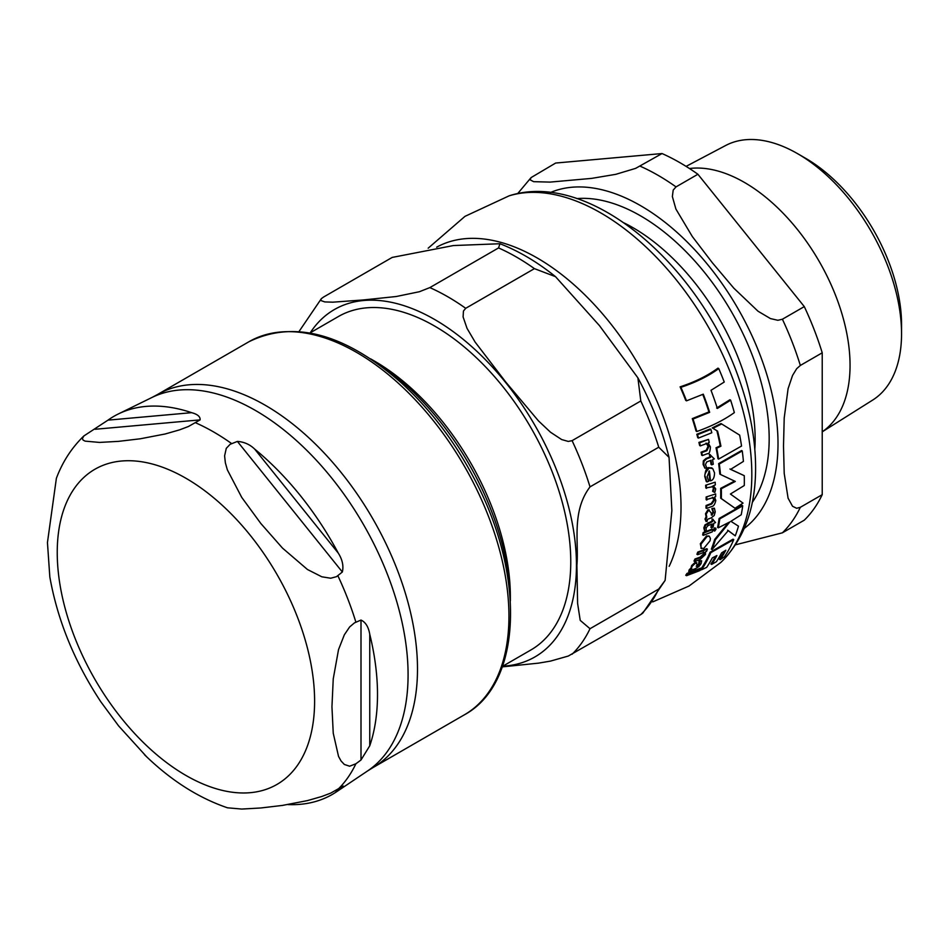 <?xml version="1.0" encoding="UTF-8"?>
<svg xmlns="http://www.w3.org/2000/svg" width="949" height="949" viewBox="0 0 949 949"><rect width="100%" height="100%" fill="white"/><g stroke="black" fill="none" stroke-linecap="round" stroke-linejoin="round"><path stroke-width="1.42" d="M741.549 446.03A216.396 124.936 -120 0 0 739.662 435.128L721.667 423.966L712.972 428.307L717.574 431.131A216.68 125.102 60 0 1 720.92 446.196L716.72 448.201A216.182 124.817 60 0 1 718.607 459.102L741.549 446.03M703.695 548.522L710.077 540.752L710.421 538.522L709.389 536.292L707.183 536.351L701.026 544.133L701.026 548.012L703.695 548.522M711.181 517.905L714.229 515.473L715.249 511.902L714.372 508.166L712.497 508.925L713.672 512.353L711.904 515.271L710.943 512.555L708.595 510.206L706.186 514.121L706.803 517.193L705.7 519.411L706.115 521.57L707.195 521.167L707.396 519.352L711.181 517.905M709.069 509.862L707.918 509.815L709.389 510.123M706.958 481.926L708.701 481.285L707.135 476.623L709.413 470.953A214.272 123.714 60 0 1 710.433 480.858L710.659 480.775C713.174 480.135 714.467 477.501 714.538 472.863L712.746 468.592L709.247 468.035C705.237 472.412 703.956 475.33 705.404 476.813L706.958 481.926L706.281 481.534L704.727 476.422C705.321 470.574 706.602 467.643 708.571 467.643L711.786 467.964M695.332 568.688L698.879 566.553L701.074 563.659L701.643 560.752L699.733 561.5L699.543 564.145L696.946 566.577L697.088 564.501L695.854 562.793L692.331 566.067L689.484 571.903L691.465 570.1L695.332 568.688M696.851 562.757L695.119 562.366L696.851 562.757M696.803 431.51C711.62 426.243 724.134 419.944 734.348 412.601A216.396 124.936 -120 0 0 730.635 400.181L717.373 408.45A217.06 125.327 -120 0 0 711.003 390.312L724.241 382.044A216.396 124.936 -120 0 0 718.761 368.592C708.547 376.077 695.937 382.328 680.908 387.311A213.228 123.109 60 0 1 686.518 400.834L703.28 394.179A216.443 124.96 60 0 1 709.662 412.329L693.031 419.055A213.228 123.109 60 0 1 696.803 431.51L696.08 431.095A212.279 122.551 -120 0 0 692.284 418.616L708.939 411.913A215.506 124.426 -120 0 0 702.853 394.642M716.649 408.023L729.911 399.766L730.635 400.181M686.518 400.834L685.736 400.383A212.279 122.551 -120 0 0 680.101 386.848C695.143 381.878 707.764 375.638 717.966 368.129L718.761 368.592M718.607 459.102L717.942 458.711A215.245 124.272 -120 0 0 716.032 447.798L720.232 445.805A215.755 124.568 -120 0 0 716.875 430.739L712.272 427.904L720.967 423.562L721.667 423.966M712.058 549.53L728.298 530.598L735.25 535.853A216.396 124.936 -120 0 0 738.476 526.161L730.908 521.321L741.228 514.761A216.396 124.936 -120 0 0 742.711 505.805L719.769 518.878A216.182 124.817 60 0 1 718.286 527.822L729.84 521.926L715.344 539.862A216.182 124.817 60 0 1 712.058 549.53L711.359 549.127A215.245 124.272 -120 0 0 714.656 539.471L728.227 522.828M735.25 535.853L727.61 530.206M718.286 527.822L717.61 527.43A215.245 124.272 -120 0 0 719.105 518.486L742.047 505.426L742.711 505.805M701.264 548.332L700.326 543.73L706.495 535.96L709.022 536.138M711.655 564.406L716.376 561.725A217.107 125.351 -120 0 0 721.62 552.852L725.831 550.23A216.894 125.232 60 0 1 720.184 559.685L724.455 556.755A216.396 124.936 -120 0 0 733.755 539.59L710.801 552.65A216.182 124.817 60 0 1 701.489 569.803L706.649 567.383A216.775 125.149 -120 0 0 712.296 557.917L716.91 555.533A217.072 125.327 60 0 1 711.655 564.406L710.908 563.967A216.135 124.794 -120 0 0 715.582 556.244M720.184 559.685L719.425 559.246A215.969 124.687 -120 0 0 724.384 551.155M701.264 568.581A215.245 124.272 -120 0 0 710.089 552.235L733.043 539.174L733.755 539.59M706.115 521.57L705.012 519.02L706.127 516.802L705.51 513.729L707.918 509.815M711.228 514.892L713.007 511.974L711.833 508.545L714.372 508.166M710.433 480.858L709.769 480.467A213.323 123.168 -120 0 0 708.832 471.321M702.367 455.556L707.515 453.634C709.117 454.168 710.089 451.949 710.421 446.979L708.168 442.934L709.247 442.495A215.221 124.26 -120 0 0 708.523 439.399L699.615 442.815A213.193 123.085 60 0 1 700.338 445.911L706.768 443.491L708.796 446.623L706.922 450.68L701.786 452.602A213.193 123.085 60 0 1 702.367 455.556L701.667 455.152A212.244 122.54 -120 0 0 701.086 452.199L706.234 450.277L708.096 446.22L706.08 443.088M700.338 445.911L699.638 445.496A212.244 122.54 -120 0 0 698.903 442.4L708.523 439.399M696.198 566.15L698.808 563.718L699.01 561.084L701.643 560.752M689.484 571.903L688.725 571.464L689.188 569.815L691.002 568.012L691.596 565.64L695.119 562.366M697.645 554.702L696.922 554.287A212.244 122.54 -120 0 0 697.752 552.093L706.697 548.7L707.396 549.103L698.476 552.508A213.193 123.085 60 0 1 697.645 554.702L704.099 552.306L704.312 554.382L700.872 557.538L695.688 559.436A213.193 123.085 60 0 1 694.739 561.5L699.935 559.613L705.463 554.477L705.498 551.749L706.578 551.31A215.221 124.26 -120 0 0 707.396 549.103M694.739 561.5L694.004 561.084A212.244 122.54 -120 0 0 694.953 559.008L700.148 557.122L703.589 553.979L703.387 551.891M706.139 496.991L715.653 493.931L706.139 496.991A212.244 122.54 -120 0 1 706.151 499.672L713.209 497.62L714.407 500.277L711.857 503.943L706.744 505.876A213.193 123.085 60 0 1 706.649 508.45L711.786 506.505C713.541 506.375 714.882 504.37 715.819 500.503L714.597 497.062L715.665 496.612A215.221 124.26 -120 0 0 715.653 493.931M706.649 508.45L705.973 508.059A212.244 122.54 -120 0 0 706.068 505.485L711.192 503.551L713.743 499.898L712.545 497.24M711.608 527.786L713.15 527.146A215.221 124.26 -120 0 0 713.767 523.326L715.534 522.579L712.853 519.388A214.913 124.082 60 0 1 712.58 521.535L705.665 525.248L704.526 528.261L704.597 531.049L706.258 530.432L706.092 527.964L707.907 525.651L712.236 523.955A214.913 124.082 60 0 1 711.608 527.786L710.931 527.395A213.976 123.536 -120 0 0 711.453 524.275M704.597 531.049L703.838 527.858L704.988 524.856L711.904 521.143A213.976 123.536 -120 0 0 712.177 518.996L713.031 519.317M711.726 464.844L713.268 464.215A215.221 124.26 -120 0 0 712.569 459.624L714.336 458.877L710.089 454.785A214.913 124.082 60 0 1 710.54 457.359L706.625 458.889L703.992 461.285L703.802 464.844L704.929 468.237L706.602 467.632L705.475 464.607L706.697 461.949L711.026 460.253A214.913 124.082 60 0 1 711.726 464.844L711.05 464.452A213.976 123.536 -120 0 0 710.445 460.49M704.929 468.237L703.114 464.441L703.304 460.882L705.937 458.497L709.864 456.955A213.976 123.536 -120 0 0 709.401 454.381L710.267 454.713M686.53 575.699L685.747 575.248A212.244 122.54 -120 0 0 687.04 573.374L700.576 568.19L701.323 568.629L687.811 573.825A213.193 123.085 60 0 1 686.53 575.699L700.054 570.515A215.981 124.699 -120 0 0 701.323 568.629M698.44 438.082L697.729 437.667A212.244 122.54 -120 0 0 696.827 434.262L710.196 428.984L710.908 429.387L697.551 434.678A213.193 123.085 60 0 1 698.44 438.082L711.786 432.78A215.981 124.699 -120 0 0 710.908 429.387M703.351 535.307L702.663 534.916A212.244 122.54 -120 0 0 703.15 532.567L712.023 529.139L712.711 529.53L703.838 532.958A213.193 123.085 60 0 1 703.351 535.307L712.236 531.879A215.221 124.26 -120 0 0 712.711 529.53M705.641 485.247L715.166 482.187L705.641 485.247A212.244 122.54 -120 0 1 705.819 487.976L712.936 486.659L714.051 488.735L713.28 491.689L714.822 492.472L715.712 488.901L713.375 485.734L715.332 484.915A215.221 124.26 -120 0 0 715.166 482.187M713.28 491.689L712.616 491.297L713.375 488.355L712.592 486.505M714.787 530.989L714.087 530.017L714.787 530.989L716.056 529.162L715.344 528.213L714.087 530.017L713.411 529.625L714.111 530.598L713.411 529.625L714.668 527.822L715.38 528.771M735.036 508.273L743.008 503.1L730.422 494.026L744.277 485.508A216.396 124.936 -120 0 0 744.253 475.674L730.6 469.375L743.423 461.404A216.396 124.936 -120 0 0 742.248 450.917L719.306 463.99A216.182 124.817 60 0 1 720.481 474.476L735.297 481.44L721.323 488.747A216.182 124.817 60 0 1 721.347 498.569L735.036 508.273L720.682 498.189A215.245 124.272 -120 0 0 720.659 488.367L734.645 481.06M729.935 468.996L744.253 475.674M720.481 474.476L719.816 474.085A215.245 124.272 -120 0 0 718.642 463.598L741.584 450.538L742.248 450.917M719.306 463.99L718.642 463.598M721.323 488.747L720.659 488.367M721.347 498.569L720.682 498.189M716.056 529.162L714.668 527.822M706.317 485.639A213.193 123.085 60 0 1 706.495 488.367M703.838 532.958L703.15 532.567M697.551 434.678L696.827 434.262M687.811 573.825L687.04 573.374M703.992 461.285L703.304 460.882M710.54 457.359L709.864 456.955M710.089 454.785L709.401 454.381M705.665 525.248L704.988 524.856M712.58 521.535L711.904 521.143M712.853 519.388L712.177 518.996M706.744 505.876L706.068 505.485M706.803 497.383A213.193 123.085 60 0 1 706.827 500.064M698.476 552.508L697.752 552.093M695.688 559.436L694.953 559.008M691.75 568.451L691.002 568.012M699.733 561.5L699.01 561.084M699.615 442.815L698.903 442.4M701.786 452.602L701.086 452.199M712.497 508.925L711.833 508.545M706.803 517.193L706.127 516.802M710.801 552.65L710.089 552.235M701.489 569.803L700.801 569.412M719.769 518.878L719.105 518.486M715.344 539.862L714.656 539.471M720.92 446.196L720.232 445.805M716.72 448.201L716.032 447.798M717.574 431.131L716.875 430.739M712.972 428.307L712.272 427.904M680.908 387.311L680.101 386.848M709.662 412.329L708.939 411.913M693.031 419.055L692.284 418.616M502.472 666.376L530.894 649.97A192.505 111.14 -120 0 0 570.764 561.844A192.505 111.14 -120 0 0 434.642 326.065A192.505 111.14 -120 0 0 338.39 316.539L309.967 332.945M374.238 360.94L370.656 358.876L374.238 360.94A192.505 111.14 60 0 1 510.36 596.707L510.36 600.859M498.557 247.926L499.957 243.739L453.385 245.554L392.174 257.428L323.455 297.108L321.201 298.793L320.845 300.525L324.807 301.924L332.85 302.173L363.526 299.931L396.219 296.515L419.411 291.723L429.838 287.606L498.557 247.926A219.124 126.514 -120 0 1 534.429 268.638L555.521 276.669L599.436 325.602L637.882 377.821C651.927 403.871 662.307 430.395 669.045 457.382L658.736 447.204A219.124 126.514 -120 0 0 640.8 400.976L637.882 377.821M665.119 580.408L642.817 613.125L640.8 614.561A219.124 126.514 -120 0 0 658.736 589.044L665.119 580.397L671.868 510.55L669.045 457.382M658.736 447.204L590.017 486.873C571.334 511.63 578.997 541.464 576.897 565.379L577.609 603.445L580.219 620.373L590.017 628.712L658.736 589.044M534.429 268.638L465.71 308.306L463.444 311.047L463.1 316.942L467.062 328.413L475.105 342.067L505.77 382.056L538.463 420.893L550.515 432.234L561.654 439.553L568.261 441.427L572.093 440.656L640.8 400.976M299.054 331.474L321.438 298.544M640.8 614.561L568.261 656.056L550.515 661.097L538.463 663.149L502.294 666.874M510.337 600.349A201.176 116.146 -120 0 0 371.083 359.149M83.915 435.923L107.984 420.146A218.329 126.051 60 0 1 118.328 413.966A218.329 126.051 60 0 1 191.639 412.673C197.57 414.262 200.393 416.67 200.109 419.885L188.448 426.492L179.575 429.861L165.209 433.978L140.238 438.794L118.578 441.356L99.491 442.424L85.102 441.131L83.109 440.087L82.349 438.545L83.915 435.923C71.744 447.691 62.563 461.807 56.382 478.284L47.45 542.543L49.822 576.921C57.545 620.338 74.544 661.963 100.819 701.786L118.578 725.855L146.644 756.78M144.414 754.633C170.405 780.031 198.092 797.753 227.463 807.801L241.734 809.058L260.821 807.979L282.482 805.416L307.464 800.6L321.83 796.484L330.703 793.115L342.352 786.519C343.763 786.199 342.399 787.551 338.271 790.588A218.329 126.051 60 0 1 336.48 791.822A218.329 126.051 60 0 1 287.879 804.574M342.352 786.519L343.265 786.057M369.754 634.252A218.329 126.051 60 0 1 369.754 745.795L361 759.995L355.887 763.779L349.612 766.211L344.333 764.455L341.035 760.944L338.532 756.4L333.241 733.209L331.948 706.791L333.241 678.891L338.532 649.591L344.333 634.822L349.612 626.981L354.44 622.888L361 620.053C365.602 622.188 368.509 626.921 369.754 634.252L369.754 745.795M254.617 449.031A218.329 126.051 60 0 1 338.271 553.101C342.399 559.625 343.763 565.924 342.352 571.998L336.504 576.672L330.703 578.226L321.83 576.802L307.464 569.507L282.482 548.083L260.821 523.48L241.734 497.395L227.357 469.85L225.364 462.815L224.605 455.852L226.277 448.331L230.121 444.322L237.392 441.415C244.059 441.878 249.789 444.417 254.617 449.031L338.271 553.101M49.822 576.921L50.143 578.712M797.587 153.667L805.547 158.258A135.778 78.387 60 0 1 901.55 324.546L901.55 333.728A147.024 84.888 -120 0 0 797.587 153.667A147.024 84.888 -120 0 0 725.712 145.47L686.103 166.372M822.225 431.795A149.361 86.24 -120 0 0 841.134 311.165A149.361 86.24 -120 0 0 744.443 182.433A149.361 86.24 -120 0 0 689.472 168.519M697.906 174.26L804.289 306.598L782.403 319.232L777.86 320.288L770.446 318.579L758.014 311.213L733.838 288.188L712.379 262.778L692.331 236.55L675.902 209.053L672.366 196.562L673.197 190.085L676.02 186.894L697.906 174.26A219.124 126.514 -120 0 0 662.034 153.548L635.616 168.376L615.771 174.331L591.595 178.388L550.076 182.101L533.646 181.674L530.111 179.824L531.096 177.582L517.608 193.691M822.225 352.814L822.225 494.666L800.339 507.3L796.662 508.273L792.534 506.268L788.085 498.189L784.206 473.361L783.506 446.089L784.206 418.011L788.085 388.699L792.534 375.496L796.662 368.722L800.339 365.448L822.225 352.814A219.124 126.514 -120 0 0 804.289 306.598M735.522 544.809L782.403 532.816L804.289 520.171A219.124 126.514 -120 0 0 822.225 494.666M531.096 177.582L555.651 163.05L662.034 153.548M822.225 431.831L872.7 400.063A147.024 84.888 -120 0 0 901.55 333.728M720.789 562.46A213.549 123.299 -120 0 0 707.586 325.649A213.549 123.299 -120 0 0 509.115 195.838L464.986 216.348L428.177 248.187M669.164 566.316A203.454 117.462 -120 0 0 618.76 334.368A203.454 117.462 -120 0 0 436.67 247.179M714.051 488.735L713.375 488.355M703.802 464.844L703.114 464.441M706.625 458.889L705.937 458.497M704.526 528.261L703.838 527.858M708.666 523.077L707.99 522.685M711.857 503.943L711.192 503.551M714.407 500.277L713.743 499.898M704.312 554.382L703.589 553.979M700.872 557.538L700.148 557.122M689.947 570.254L689.188 569.815M692.331 566.067L691.596 565.64M699.543 564.145L698.808 563.718M708.796 446.623L708.096 446.22M706.922 450.68L706.234 450.277M705.404 476.813L704.727 476.422M709.247 468.035L708.571 467.643M706.186 514.121L705.51 513.729M713.672 512.353L713.007 511.974M705.7 519.411L705.012 519.02M707.183 536.351L706.495 535.96M701.026 544.133L700.326 543.73M502.768 666.198A200.559 115.79 -120 0 0 576.458 565.13A200.559 115.79 -120 0 0 469.802 344.914A200.559 115.79 -120 0 0 310.264 332.767M590.017 486.873A219.124 126.514 -120 0 0 572.093 440.656M465.71 308.306A219.124 126.514 -120 0 0 429.838 287.606M572.093 654.229A219.124 126.514 -120 0 0 590.017 628.712M335.436 790.837L338.271 790.588M361 759.995L361 620.053M342.352 571.998L237.392 441.415M191.639 412.673L107.984 420.146M200.109 419.885L95.149 429.268M118.328 413.966L151.911 397.501A215.791 124.592 60 0 1 255.495 410.49A215.791 124.592 60 0 1 395.294 596.791A215.791 124.592 60 0 1 367.536 770.979L336.48 791.822M195.613 422.791A219.065 126.478 60 0 1 213.644 431.973A219.065 126.478 60 0 1 231.663 443.598M337.868 575.723A219.065 126.478 60 0 1 355.887 622.164M355.887 763.779A219.065 126.478 60 0 1 337.868 789.414M57.237 552.555A181.983 105.066 60 0 1 185.921 478.26A181.983 105.066 60 0 1 314.605 701.145A181.983 105.066 60 0 1 185.921 775.44A181.983 105.066 60 0 1 57.237 552.555M265.174 405.211A215.411 124.366 -120 0 0 157.475 394.535L248.923 341.747A215.411 124.366 60 0 1 356.622 352.411A215.411 124.366 60 0 1 497.347 542.235A215.411 124.366 60 0 1 464.334 714.846L372.886 767.646A215.411 124.366 -120 0 0 405.899 595.035A215.411 124.366 -120 0 0 265.174 405.211M752.237 502.472A181.864 104.995 -120 0 0 731.513 311.853A181.864 104.995 -120 0 0 576.79 198.59M624.193 222.979A172.682 99.692 60 0 1 755.143 439.197A172.682 99.692 60 0 1 754.823 449.233M744.241 528.403A194.367 112.219 -120 0 0 765.653 370.81A194.367 112.219 -120 0 0 640.575 205.66A194.367 112.219 -120 0 0 550.337 192.564M676.02 186.894A219.124 126.514 -120 0 0 658.084 175.328A219.124 126.514 -120 0 0 640.148 166.182M782.403 532.816A219.124 126.514 -120 0 0 800.339 507.3M800.339 365.448A219.124 126.514 -120 0 0 782.403 319.232M509.127 195.826C590.397 169.42 700.599 266.432 739.378 379.885C750.683 411.949 756.068 442.637 755.558 471.926C754.846 510.076 743.257 540.254 720.801 562.46L688.998 586.043L652.722 601.903M714.312 531.013L713.636 530.621M715.807 528.202L715.072 528.059M712.936 486.659L712.26 486.279M712.13 468.142L711.453 467.75M709.389 536.292L708.701 535.9M701.584 548.581L700.884 548.178M499.957 243.727C518.854 251.082 537.371 262.054 555.521 276.669M367.536 770.979L372.886 767.646M151.911 397.501L157.475 394.535M248.923 341.747C294.071 319.718 344.962 333.49 401.581 383.052C429.933 409.031 453.883 440.395 473.409 477.145C525.319 572.816 523.207 682.995 464.334 714.846"/></g></svg>
